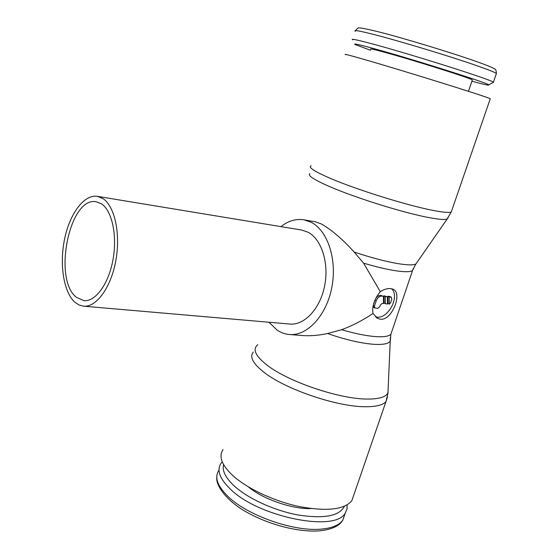 <?xml version="1.0" encoding="UTF-8"?>
<svg xmlns="http://www.w3.org/2000/svg" width="559" height="559" viewBox="0 0 559 559"><rect width="100%" height="100%" fill="white"/><g stroke="black" fill="none" stroke-linecap="round" stroke-linejoin="round"><path stroke-width="0.84" d="M353.77 495.099L351.835 500.717C344.337 509.626 326.959 511.604 299.701 506.65C274.113 501.318 246.792 488.426 232.565 475.346C221.671 464.934 218.492 456.389 223.02 449.695M388.156 388.1L387.939 392.97C385.717 397.218 378.52 399.245 366.348 399.049C338.901 398.805 289.241 381.958 268.054 365.886C255.526 356.349 252.109 349.277 257.804 344.686M390.287 337.629L390.238 341.116C388.477 343.855 382.775 344.896 373.139 344.253C360.066 343.135 344.882 339.558 327.581 333.52C318.868 335.372 310.72 336.057 303.146 335.582L289.471 334.513C307.136 336.169 326.379 315.737 331.787 287.592C337.35 259.495 327.63 230.371 311.028 222.209L303.879 219.806C295.935 218.583 288.304 220.854 280.974 226.626M417.014 262.402L415.749 264.093C413.374 265.176 408.182 265.134 400.195 263.974C387.177 261.94 371.826 257.958 354.133 252.032L363.567 263.135L380.295 291.686C384.047 289.289 387.555 288.262 390.811 288.612L392.956 289.185C402.878 292.56 392.264 320.566 380.497 319.224L377.828 318.476L373 313.48C362.868 320.286 352.429 325.694 341.682 329.705L327.581 333.52M448.108 217.744L447.011 219.114C444.44 219.918 438.116 219.352 428.047 217.409C401.089 212.336 348.935 195.678 325.107 184.589C312.656 178.831 307.562 175.184 309.812 173.646M303.879 219.806L315.304 221.79L321.488 224.019C331.857 230.049 342.744 239.385 354.133 252.032M490.187 98.964L490.271 98.726C488.154 97.126 401.516 70.113 363.406 59.226C349.172 55.145 343.233 53.636 345.602 54.698M347.153 504.889L346.978 509.137L345.308 512.938C335.952 532.72 257.769 516.991 230.091 488.839C219.596 478.56 216.571 470.063 221.022 463.334L222.251 461.839M344.421 506.258C339.53 516.013 324.199 518.941 298.429 515.049C274.217 510.667 247.497 498.355 233.844 485.61C225.417 477.582 222 470.573 223.586 464.592M311.056 508.564C292.175 509.298 262.793 499.089 248.392 486.882M352.673 39.85C350.479 38.494 356.369 39.668 370.351 43.371C407.693 53.189 491.606 79.72 493.408 82.187L492.926 82.641M370.568 50.275L355.231 44.594C352.645 43.211 358.193 44.371 371.882 48.067C407.832 57.71 488.182 83.067 488.713 84.856C489.719 85.737 484.115 84.521 471.908 81.209M370.869 49.311C369.317 48.395 373.74 49.339 384.124 52.155C411.319 59.492 470.608 78.176 472.341 79.923L472.236 80.23M102.814 198.501L97.343 196.335C84.053 194.169 69.756 213.657 64.571 239.098C59.282 264.498 63.642 292.49 75.088 302.405L79.154 305.032L83.543 306.185C96.316 307.555 110.982 287.647 115.825 260.599C120.786 233.592 114.644 205.88 102.814 198.501M83.543 306.185L289.848 324.045C304.375 325.513 320.125 308.841 324.625 285.901C329.258 263.003 321.495 239.049 307.904 232.153L301.657 230.042L97.343 196.335M268.963 322.243L277.131 330.103C280.967 332.682 285.083 334.149 289.471 334.513M76.443 297.318C52.588 279.437 69.575 195.811 96.337 201.792L101.396 203.811C112.024 210.568 117.467 235.535 112.988 259.76C108.614 284.028 95.428 301.916 83.92 300.644L76.443 297.318M373 313.48C371.896 306.311 374.327 299.044 380.295 291.686M391.538 288.73C400.202 296.165 388.358 318.986 376.857 317.107L375.459 316.848M391.132 297.178L391.852 299.065L390.678 302.538L389.267 304.18L389.176 296.941L391.132 297.178L390.287 296.64M379.736 306.737L377.821 308.337L374.879 307.974L374.418 306.157L376.179 300.896C377.493 297.723 379.407 296.123 381.93 296.088L383.418 296.263L383.53 303.537L382.23 303.39L380.323 304.99L379.736 306.737M374.747 307.897L373.657 307.282L373.195 305.466L374.956 300.204C376.27 297.039 378.184 295.438 380.707 295.411L383.418 296.263M387.464 303.977L385.34 303.74L385.235 296.48L387.366 296.731L387.464 303.977M385.235 296.48L384.005 295.802L384.117 303.055L385.34 303.74M384.005 295.802L387.366 296.731M389.176 296.941L387.946 296.27L388.037 303.495L389.267 304.18M387.946 296.27L389.902 296.501M387.443 397.163L385.983 401.565C382.915 405.142 375.865 406.861 364.817 406.728C336.839 406.686 286.236 389.483 264.777 372.902C253.101 363.93 249.279 356.991 253.311 352.086M391.747 331.669L390.853 334.31C388.638 336.441 383.25 337.175 374.67 336.525C365.327 335.721 354.336 333.443 341.682 329.705M413.206 268.634L412.549 270.542C410.558 271.967 405.296 272.1 396.764 270.926C387.464 269.571 376.396 266.971 363.567 263.135M451.791 210.47L451.267 211.994C449.038 212.916 442.497 212.294 431.646 210.128C404.213 204.755 350.856 187.754 326.477 176.679C313.222 170.677 308.107 167.05 311.125 165.792M344.805 514.399L342.842 520.108C339.39 525.083 332.256 528.08 321.439 529.094C294.097 532.021 246.889 515.342 227.765 496.231C217.325 485.855 214.342 477.246 218.828 470.399M355.328 31.29C353.19 29.753 359.144 30.766 373.195 34.316C399 40.835 452.462 57.046 478.56 66.297C488.929 69.952 494.883 72.342 496.413 73.46L496.203 74.067M380.707 295.411L381.93 296.088M373.195 305.466L374.418 306.157M374.956 300.204L376.179 300.896M377.122 31.472C401.718 37.565 452.259 52.874 477.037 61.763M388.107 392.586L385.983 401.565L351.835 500.717M415.882 264.03L447.109 219.086M490.271 98.726L451.267 211.994L447.011 219.114M345.308 512.938L342.842 520.108C341.514 522.085 338.041 528.87 319.65 530.826C300.197 532.496 271.639 525.523 249.824 513.84C228.016 502.82 215.571 485.995 216.794 477.33M355.559 30.591C357.068 28.719 357.942 27.915 358.172 28.195C357.606 27.202 364.3 28.39 378.233 31.744C403.78 38.194 452.266 52.916 477.218 61.811C492.046 67.045 494.736 68.918 494.911 69.19C495.672 69.016 496.175 70.441 496.413 73.46L493.408 82.187M488.713 84.856L493.576 82.299M468.47 91.327L472.341 79.923M390.238 341.116L387.939 392.97M415.749 264.093L412.549 270.542L390.853 334.31L390.35 340.906M377.828 318.476L376.556 317.736M390.168 296.57L391.398 297.248"/></g></svg>
